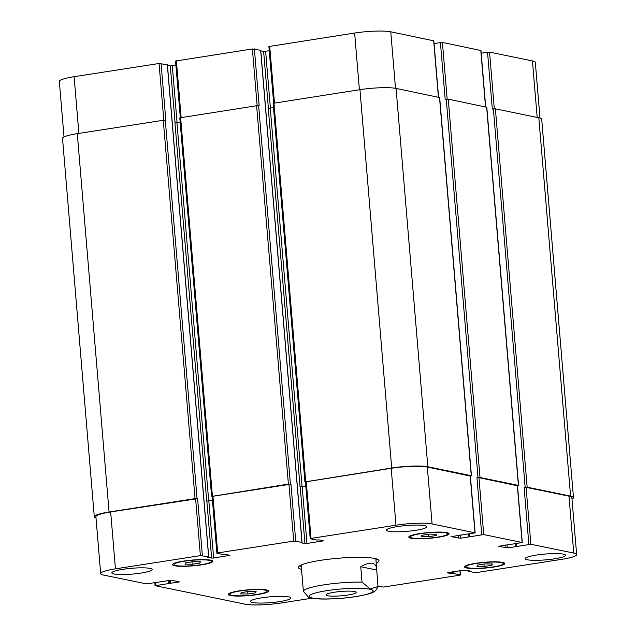 <?xml version="1.0" encoding="UTF-8"?>
<svg xmlns="http://www.w3.org/2000/svg" width="636" height="636" viewBox="0 0 636 636"><rect width="100%" height="100%" fill="white"/><g stroke="black" fill="none" stroke-linecap="round" stroke-linejoin="round"><path stroke-width="0.95" d="M299.532 565.873A40.465 5.843 175.2 0 0 301.257 566.453M375.94 560.181A40.465 5.843 175.2 0 0 377.546 559.322M301.512 569.411A40.465 5.843 -4.8 0 1 298.34 567.463A40.465 5.843 -4.8 0 1 329.082 559.171A40.465 5.843 -4.8 0 1 374.66 558.472A40.465 5.843 -4.8 0 1 378.992 560.69A40.465 5.843 -4.8 0 1 376.186 563.138M327.675 595.725A15.145 2.186 -4.8 0 1 326.053 594.899A15.145 2.186 -4.8 0 1 340.96 591.456A15.145 2.186 -4.8 0 1 356.24 592.362A15.145 2.186 -4.8 0 1 344.736 595.471A15.145 2.186 -4.8 0 1 327.675 595.725M301.138 565.014L303.372 591.234L308.5 597.252L314.383 598.548M376.735 570.023L377.999 586.535L370.208 588.936L362.035 582.107L360.747 566.732L376.735 570.023L376.695 569.14C376.393 565.817 374.946 563.878 372.37 563.321C369.508 562.773 365.636 563.909 360.747 566.732M433.673 40.807L390.766 31.8A26.982 3.896 175.2 0 0 354.642 33.04L268.893 46.523L273.647 103.104M480.808 50.498L442.41 42.421L434.046 43.479M539.996 118.065L535.321 62.408A26.982 3.896 175.2 0 0 532.435 60.929L489.545 52.112L481.182 53.17M167.324 64.793L159.048 63.481L74.118 76.694A26.982 3.896 175.2 0 0 59.355 81.448L64.013 136.947M175.918 65.309L170.297 65.937L167.451 65.349M260.657 50.268L252.381 48.956L175.56 61.048L180.314 117.628M269.251 50.785L263.63 51.413L260.784 50.824M247.921 594.008L240.702 593.913L241.187 592.617L248.883 591.424L256.101 591.52L255.616 592.808L247.921 594.008L247.714 591.607M255.616 592.808L255.505 591.512M484.163 566.485L476.952 566.39L477.429 565.102L485.133 563.901L492.344 563.997L491.867 565.285L484.163 566.485L483.964 564.084M491.867 565.285L491.755 563.989M428.441 536.728L421.231 536.633L421.708 535.337L429.411 534.145L436.622 534.24L436.145 535.528L428.441 536.728L428.243 534.327M436.145 535.528L436.034 534.232M192.199 564.243L184.981 564.156L185.466 562.86L193.161 561.668L200.38 561.755L199.895 563.051L192.199 564.243L191.993 561.842M199.895 563.051L199.784 561.747M412.263 538.024A18.738 2.703 175.2 0 0 433.362 537.706A18.738 2.703 175.2 0 0 447.593 533.866A18.738 2.703 175.2 0 0 428.704 532.737A18.738 2.703 175.2 0 0 410.26 536.999A18.738 2.703 175.2 0 0 412.263 538.024M410.928 538.239A20.233 2.918 -4.8 0 1 408.765 537.126A20.233 2.918 -4.8 0 1 428.68 532.523A20.233 2.918 -4.8 0 1 449.088 533.739A20.233 2.918 -4.8 0 1 433.72 537.889A20.233 2.918 -4.8 0 1 410.928 538.239M176.013 565.547A18.738 2.703 175.2 0 0 197.112 565.229A18.738 2.703 175.2 0 0 211.351 561.389A18.738 2.703 175.2 0 0 192.454 560.26A18.738 2.703 175.2 0 0 174.01 564.522A18.738 2.703 175.2 0 0 176.013 565.547M174.677 565.754A20.233 2.918 -4.8 0 1 172.515 564.649A20.233 2.918 -4.8 0 1 192.438 560.046A20.233 2.918 -4.8 0 1 212.845 561.262A20.233 2.918 -4.8 0 1 197.47 565.412A20.233 2.918 -4.8 0 1 174.677 565.754M231.735 595.304A18.738 2.703 175.2 0 0 252.834 594.986A18.738 2.703 175.2 0 0 267.072 591.146A18.738 2.703 175.2 0 0 248.175 590.017A18.738 2.703 175.2 0 0 229.731 594.278A18.738 2.703 175.2 0 0 231.735 595.304M230.399 595.519A20.233 2.918 -4.8 0 1 228.237 594.406A20.233 2.918 -4.8 0 1 248.159 589.803A20.233 2.918 -4.8 0 1 268.567 591.019A20.233 2.918 -4.8 0 1 253.192 595.169A20.233 2.918 -4.8 0 1 230.399 595.519M467.985 567.789A18.738 2.703 175.2 0 0 489.084 567.463A18.738 2.703 175.2 0 0 503.315 563.623A18.738 2.703 175.2 0 0 484.425 562.494A18.738 2.703 175.2 0 0 465.981 566.763A18.738 2.703 175.2 0 0 467.985 567.789M466.649 567.996A20.233 2.918 -4.8 0 1 464.487 566.883A20.233 2.918 -4.8 0 1 484.401 562.28A20.233 2.918 -4.8 0 1 504.809 563.496A20.233 2.918 -4.8 0 1 489.442 567.646A20.233 2.918 -4.8 0 1 466.649 567.996M378.015 586.376L383.619 587.044L459.621 575.214L460.281 574.872L454.017 573.585L451.608 573.712L447.41 572.805L463.692 570.134L469.742 570.889L468.684 571.303L474.941 572.591L476.952 572.519L561.882 559.306A26.982 3.896 175.2 0 0 576.645 554.552A26.982 3.896 175.2 0 0 573.759 553.074L530.869 544.257L508.005 547.89L498.187 546.348L522.275 542.54L483.734 534.566L460.869 538.199L451.051 536.657L475.14 532.849L432.09 523.945A26.982 3.896 175.2 0 0 395.974 525.193L311.044 538.406L310.384 538.756L316.641 540.043L319.049 539.908L323.247 540.823L306.965 543.494L304.954 543.565L300.915 542.731L301.973 542.325L293.705 541.101L217.711 552.93L217.051 553.28L223.308 554.568L225.716 554.433L229.922 555.347L213.632 558.018L211.629 558.082L207.582 557.255L208.648 556.85L200.38 555.625L115.442 568.846A26.982 3.896 175.2 0 0 100.679 573.592A26.982 3.896 175.2 0 0 103.565 575.071L146.455 583.888L171.33 580.191L179.296 581.876L155.208 585.692L245.234 604.2A26.982 3.896 175.2 0 0 281.358 602.96L312.077 598.174M527.347 559.767A20.233 2.918 -4.8 0 1 525.185 558.654A20.233 2.918 -4.8 0 1 545.1 554.051A20.233 2.918 -4.8 0 1 565.507 555.268A20.233 2.918 -4.8 0 1 550.14 559.418A20.233 2.918 -4.8 0 1 527.347 559.767M388.644 531.243A20.233 2.918 -4.8 0 1 386.473 530.138A20.233 2.918 -4.8 0 1 406.396 525.535A20.233 2.918 -4.8 0 1 426.804 526.751A20.233 2.918 -4.8 0 1 411.428 530.893A20.233 2.918 -4.8 0 1 388.644 531.243M113.979 573.982A20.233 2.918 -4.8 0 1 111.817 572.877A20.233 2.918 -4.8 0 1 131.739 568.274A20.233 2.918 -4.8 0 1 152.147 569.49A20.233 2.918 -4.8 0 1 136.772 573.64A20.233 2.918 -4.8 0 1 113.979 573.982M252.691 602.507A20.233 2.918 -4.8 0 1 250.52 601.394A20.233 2.918 -4.8 0 1 270.443 596.791A20.233 2.918 -4.8 0 1 290.851 598.015A20.233 2.918 -4.8 0 1 275.475 602.157A20.233 2.918 -4.8 0 1 252.691 602.507M305.606 481.85L391.196 468.287A26.982 3.896 -4.8 0 1 427.312 467.047L470.219 476.054M273.504 107.715L268.273 108.287L300.041 486.635L305.797 486.031M212.273 496.374L290.938 484.139L295.716 541.037M180.171 122.239L174.94 122.812L206.716 501.16L212.472 500.556M100.679 573.592L95.901 516.694A26.982 3.896 -4.8 0 1 110.664 511.948L197.605 498.656L202.383 555.562M525.153 487.263L527.157 487.192L570.587 496.12A26.982 3.896 -4.8 0 1 573.473 497.598L541.705 119.25A26.982 3.896 175.2 0 0 538.819 117.771L495.388 108.843L493.377 108.915L525.153 487.263L524.088 487.43L526.091 487.359L568.982 496.175A26.982 3.896 -4.8 0 1 571.867 497.654L576.645 554.552M486.651 107.23L448.253 99.152L446.249 99.224L478.018 477.572L476.952 477.739L478.956 477.668L517.354 485.745M96.004 517.935A26.982 3.896 -4.8 0 1 94.295 516.75A26.982 3.896 -4.8 0 1 109.058 512.004L195.061 498.616L197.605 498.656M206.716 501.16L212.464 500.508M212.114 496.342L288.394 484.091L290.938 484.139M300.041 486.635L305.797 485.983M305.447 481.818L391.72 468.017A26.982 3.896 -4.8 0 1 427.837 466.768L471.268 475.704L470.378 476.086M478.018 477.572L480.021 477.501L518.404 485.395L517.513 485.777M573.473 497.598A26.982 3.896 -4.8 0 1 571.987 499.053M493.377 108.915L492.312 109.082L487.534 52.176M446.249 99.224L445.184 99.391L440.406 42.485M439.516 97.547L396.069 88.42A26.982 3.896 175.2 0 0 359.952 89.668L273.13 103.31L304.906 481.659M254.384 48.885L259.162 105.791L256.618 105.743L179.805 117.835L211.573 496.183M161.059 63.409L165.837 120.307L163.285 120.268L77.29 133.655A26.982 3.896 175.2 0 0 62.527 138.402L94.295 516.75M309.191 596.131A32.078 4.627 175.2 0 0 348.13 597.594A32.078 4.627 175.2 0 0 369.675 589.19A32.078 4.627 175.2 0 0 334.162 589.675A32.078 4.627 175.2 0 0 309.191 596.131M362.035 582.107A37.468 5.406 175.2 0 0 323.867 584.85A37.468 5.406 175.2 0 0 303.372 591.234M427.312 467.047L432.09 523.945M391.196 468.287L395.974 525.193M306.266 481.508L311.044 538.406M322.388 540.592L322.428 541.085M302.187 486.596L306.965 543.494M300.176 486.659L304.954 543.565M288.927 484.203L293.705 541.101M212.933 496.032L217.711 552.93M229.055 555.117L229.095 555.61M208.854 501.12L213.632 558.018M206.851 501.184L211.629 558.082M195.602 498.727L200.38 555.625M110.664 511.948L115.442 568.846M178.438 581.654L178.478 582.139M155.653 582.703L155.868 585.343M459.931 570.715L460.281 574.872M568.982 496.175L573.759 553.074M526.091 487.359L530.869 544.257M524.088 487.43L528.866 544.329M505.747 544.933L506.002 547.954M507.735 544.71L508.005 547.89M517.338 485.554L522.116 542.46M478.956 477.668L483.734 534.566M476.952 477.739L481.73 534.638M458.612 535.242L458.866 538.263M460.607 535.019L460.869 538.199M470.203 475.863L474.981 532.769M359.404 89.748L354.642 33.04M395.513 88.317L390.766 31.8M274.474 102.968L269.712 46.261M270.411 108.2L265.633 51.341M268.408 108.303L263.63 51.413M257.143 105.679L252.381 48.956M181.141 117.493L176.379 60.786M177.078 122.724L172.308 65.866M175.075 122.828L170.297 65.937M163.81 120.204L159.048 63.481M78.88 133.401L74.118 76.694M537.182 117.437L532.435 60.929M494.307 108.82L489.545 52.112M485.53 106.816L480.792 50.308M447.172 99.129L442.41 42.421M438.403 97.125L433.657 40.617M169.017 580.31L169.271 583.379M168.27 583.411L168.023 580.461M169.216 580.278L169.478 583.419M170.209 580.167L170.48 583.387M77.29 133.655L109.058 512.004M163.285 120.268L195.061 498.616M165.296 120.204L197.065 498.552M167.316 64.697L208.648 556.85M176.951 122.74L208.719 501.089M180.624 117.573L212.392 495.921M256.618 105.743L288.394 484.091M258.629 105.679L290.398 484.028M260.649 50.172L301.973 542.325M270.276 108.215L302.052 486.564M273.949 103.048L305.725 481.396M359.952 89.668L391.72 468.017M396.069 88.42L427.837 466.768M439.5 97.356L471.268 475.704M468.621 534.002L468.875 536.951M468.764 533.978L468.994 536.641M469.106 533.922L469.328 536.561M448.253 99.152L480.021 477.501M486.635 107.047L518.404 485.395M515.756 543.693L516.003 546.642M515.899 543.669L516.122 546.332M516.241 543.613L516.464 546.252M495.388 108.843L527.157 487.192M538.819 117.771L570.587 496.12M468.629 570.667L468.676 571.207M451.465 572.034L451.608 573.712M452.458 571.883L452.609 573.68M452.864 571.82L453.015 573.616M453.858 571.661L454.017 573.585M314.184 598.524C321.665 599.589 339.926 599.136 356.899 596.457C371.4 593.73 372.227 592.998 375.653 590.661L377.999 586.535M375.82 558.742L376.695 569.14M447.593 533.866L447.505 532.769M410.26 536.999L410.164 535.902M211.351 561.389L211.255 560.292M174.01 564.522L173.914 563.424M267.072 591.146L266.977 590.049M229.731 594.278L229.636 593.181M503.315 563.623L503.227 562.526M465.981 566.763L465.886 565.658M310.217 538.668L305.439 481.77M216.892 553.193L212.114 496.295M155.049 585.605L154.818 582.83M460.44 574.952L460.082 570.691M522.275 542.54L517.497 485.642M475.14 532.849L470.362 475.951M485.689 106.848L480.951 50.395M438.554 97.157L433.816 40.704M167.395 64.737L208.727 556.89M260.728 50.212L302.052 542.365M439.659 97.435L471.435 475.784M468.692 533.986L468.923 536.697M486.794 107.126L518.563 485.475M515.828 543.677L516.05 546.388M468.549 570.651L468.605 571.263"/></g></svg>
